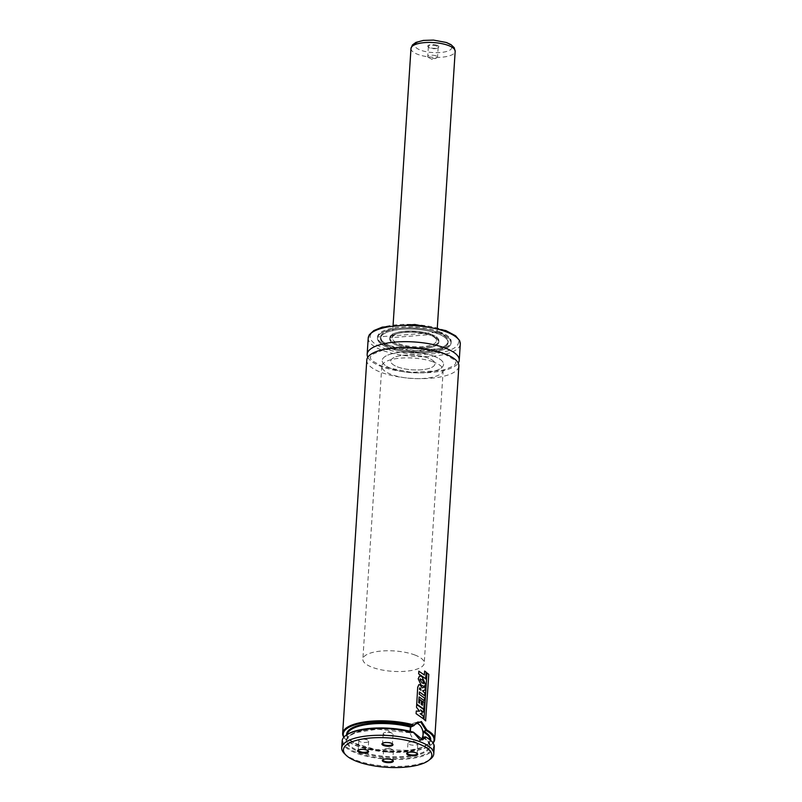 <?xml version="1.0" encoding="UTF-8"?>
<svg xmlns="http://www.w3.org/2000/svg" width="802" height="802" viewBox="0 0 802 802"><rect width="100%" height="100%" fill="white"/><g stroke="black" fill="none" stroke-linecap="round" stroke-linejoin="round"><path stroke-width="0.6" stroke-dasharray="4.01 3.01" d="M344.329 753.479A46.125 15.348 -176.3 0 0 386.754 766.181A46.125 15.348 -176.3 0 0 430.473 759.053M342.163 740.938A46.125 15.348 -176.3 0 0 387.206 759.233A46.125 15.348 -176.3 0 0 434.233 746.893M346.083 735.264A45.513 15.138 -176.3 0 0 387.256 758.451A45.513 15.138 -176.3 0 0 431.085 740.757M413.481 732.216L411.135 732.878L410.333 731.354M423.165 737.529A42.135 14.015 -176.3 0 1 396.669 757.579A42.135 14.015 -176.3 0 1 346.915 738.351A42.135 14.015 -176.3 0 1 411.135 732.878L410.524 732.366A41.514 13.814 -176.3 0 0 368.73 729.439A41.514 13.814 -176.3 0 0 346.845 740.076A41.514 13.814 -176.3 0 0 387.386 756.537A41.514 13.814 -176.3 0 0 429.702 745.439A41.514 13.814 -176.3 0 0 423.426 737.449M343.958 737.118A45.513 15.138 -176.3 0 0 345.802 739.554A45.513 15.138 -176.3 0 0 387.667 752.076A45.513 15.138 -176.3 0 0 430.804 745.048A45.513 15.138 -176.3 0 0 432.95 742.873M343.817 737.269A46.125 15.348 -176.3 0 0 345.261 739.013A46.125 15.348 -176.3 0 0 387.697 751.705A46.125 15.348 -176.3 0 0 431.406 744.577A46.125 15.348 -176.3 0 0 433.06 743.043M366.795 360.078A46.125 15.348 -176.3 0 0 411.837 378.374A46.125 15.348 -176.3 0 0 458.864 366.033M367.807 357.241A46.125 15.348 -176.3 0 0 412.208 372.579A46.125 15.348 -176.3 0 0 458.223 363.085M440.218 332.048A36.902 12.281 -176.3 0 0 400.509 327.136A36.902 12.281 -176.3 0 0 377.531 336.95A36.902 12.281 -176.3 0 0 413.571 351.577A36.902 12.281 -176.3 0 0 451.185 341.712A36.902 12.281 -176.3 0 0 440.218 332.048M440.138 333.211A36.902 12.281 -176.3 0 0 400.429 328.289A36.902 12.281 -176.3 0 0 377.461 338.103A36.902 12.281 -176.3 0 0 413.491 352.74A36.902 12.281 -176.3 0 0 451.115 342.865A36.902 12.281 -176.3 0 0 440.138 333.211A36.892 12.271 -176.3 0 0 400.439 328.299A36.892 12.271 -176.3 0 0 377.471 338.103A36.892 12.271 -176.3 0 0 413.491 352.73A36.892 12.271 -176.3 0 0 451.105 342.865A36.892 12.271 -176.3 0 0 440.128 333.211M437.992 333.812A33.844 11.258 -176.3 0 0 401.581 329.301A33.844 11.258 -176.3 0 0 380.519 338.304A33.844 11.258 -176.3 0 0 413.561 351.717A33.844 11.258 -176.3 0 0 448.057 342.665A33.844 11.258 -176.3 0 0 437.992 333.812A33.824 11.258 -176.3 0 0 401.591 329.311A33.824 11.258 -176.3 0 0 380.529 338.304A33.824 11.258 -176.3 0 0 413.561 351.717A33.824 11.258 -176.3 0 0 448.047 342.665A33.824 11.258 -176.3 0 0 437.982 333.812M438.062 332.66A33.824 11.258 -176.3 0 0 401.662 328.148A33.824 11.258 -176.3 0 0 380.609 337.141A33.824 11.258 -176.3 0 0 413.632 350.554A33.824 11.258 -176.3 0 0 448.117 341.512A33.824 11.258 -176.3 0 0 438.062 332.66M438.915 340.91L438.834 342.073L438.894 340.97L431.566 334.494A24.601 8.18 -176.3 0 0 405.13 331.196A24.601 8.18 -176.3 0 0 389.812 337.742A24.601 8.18 -176.3 0 0 413.832 347.497A24.601 8.18 -176.3 0 0 438.915 340.91A24.601 8.18 -176.3 0 0 431.596 334.474L389.822 337.802A24.591 8.18 -176.3 0 0 413.832 347.547A24.591 8.18 -176.3 0 0 438.894 340.97A24.591 8.18 -176.3 0 0 431.586 334.534A24.591 8.18 -176.3 0 0 405.13 331.256A24.591 8.18 -176.3 0 0 389.822 337.802L389.752 338.895A24.591 8.18 -176.3 0 0 413.762 348.649A24.591 8.18 -176.3 0 0 438.824 342.073A24.601 8.18 -176.3 0 0 431.526 335.637A24.601 8.18 -176.3 0 0 405.05 332.359A24.601 8.18 -176.3 0 0 389.742 338.895A24.601 8.18 -176.3 0 0 413.762 348.649A24.601 8.18 -176.3 0 0 438.834 342.073A24.591 8.18 -176.3 0 0 431.516 335.637A24.591 8.18 -176.3 0 0 405.06 332.359A24.591 8.18 -176.3 0 0 389.752 338.895M429.872 334.965A22.145 7.368 -176.3 0 0 406.053 332.008A22.145 7.368 -176.3 0 0 392.268 337.903A22.145 7.368 -176.3 0 0 413.892 346.675A22.145 7.368 -176.3 0 0 436.458 340.76A22.145 7.368 -176.3 0 0 429.872 334.965M428.378 358.113A22.145 7.368 -176.3 0 0 404.549 355.166A22.145 7.368 -176.3 0 0 390.774 361.05A22.145 7.368 -176.3 0 0 412.388 369.832A22.145 7.368 -176.3 0 0 434.965 363.907A22.145 7.368 -176.3 0 0 428.378 358.113M434.413 356.419A30.757 10.225 -176.3 0 0 401.321 352.319A30.757 10.225 -176.3 0 0 382.173 360.499A30.757 10.225 -176.3 0 0 412.208 372.689A30.757 10.225 -176.3 0 0 443.556 364.469A30.757 10.225 -176.3 0 0 434.413 356.419M415.095 655.084A30.757 10.225 -176.3 0 0 382.003 650.983A30.757 10.225 -176.3 0 0 362.865 659.164A30.757 10.225 -176.3 0 0 392.89 671.354A30.757 10.225 -176.3 0 0 424.238 663.134A30.757 10.225 -176.3 0 0 415.095 655.084M391.577 732.998A4.922 1.634 -176.3 0 0 384.308 732.717A4.922 1.634 -176.3 0 0 383.216 733.65A4.922 1.634 -176.3 0 0 388.028 735.604A4.922 1.634 -176.3 0 0 393.04 734.291A4.922 1.634 -176.3 0 0 392.078 733.228A4.922 1.634 -176.3 0 0 391.577 732.998M392.328 743.795A4.922 1.634 -176.3 0 0 392.128 743.534A4.922 1.634 -176.3 0 0 390.945 742.842A4.922 1.634 -176.3 0 0 382.935 742.933A4.922 1.634 -176.3 0 0 382.704 743.173M416.318 742.562A4.922 1.634 3.7 0 1 416.819 742.782A4.922 1.634 3.7 0 1 417.782 743.845A4.922 1.634 3.7 0 1 412.759 745.168A4.922 1.634 3.7 0 1 407.957 743.213A4.922 1.634 3.7 0 1 409.04 742.281A4.922 1.634 3.7 0 1 416.318 742.562M407.436 752.737A4.922 1.634 3.7 0 1 407.677 752.497A4.922 1.634 3.7 0 1 415.677 752.406A4.922 1.634 3.7 0 1 416.86 753.088A4.922 1.634 3.7 0 1 417.06 753.359M360.309 741.8A4.922 1.634 3.7 0 1 358.845 740.517A4.922 1.634 3.7 0 1 359.938 739.584A4.922 1.634 3.7 0 1 367.707 740.086A4.922 1.634 3.7 0 1 368.669 741.148A4.922 1.634 3.7 0 1 365.602 742.452A4.922 1.634 3.7 0 1 360.309 741.8M358.324 750.03A4.922 1.634 3.7 0 1 358.564 749.8A4.922 1.634 3.7 0 1 363.226 749.038A4.922 1.634 3.7 0 1 367.747 750.391A4.922 1.634 3.7 0 1 367.958 750.662M385.05 751.364A4.922 1.634 -176.3 0 0 390.343 752.015A4.922 1.634 -176.3 0 0 393.401 750.712A4.922 1.634 -176.3 0 0 392.449 749.639A4.922 1.634 -176.3 0 0 384.669 749.138A4.922 1.634 -176.3 0 0 383.587 750.071A4.922 1.634 -176.3 0 0 385.05 751.364M392.689 760.216A4.922 1.634 -176.3 0 0 392.489 759.955A4.922 1.634 -176.3 0 0 387.957 758.592A4.922 1.634 -176.3 0 0 383.296 759.354A4.922 1.634 -176.3 0 0 383.065 759.594M415.837 722.983A9.223 6.326 74.3 0 0 413.972 723.103A9.223 6.326 74.3 0 0 410.373 733.7A9.223 6.326 74.3 0 0 418.965 740.868A9.223 6.326 74.3 0 0 420.769 739.865M419.977 713.72L423.195 716.176L423.025 718.702L415.967 713.73L416.138 711.073L419.406 711.284L416.378 707.394L416.559 704.647L423.606 709.6L423.436 712.226L420.388 709.91L421.992 712.206L421.882 713.93L420.138 713.66M420.799 690.271L419.366 689.349L419.496 688.036L420.469 688.156L420.95 690.221M419.647 687.976L420.469 688.156M422.123 687.895L425.08 686.973L424.87 690.141L422.443 690.833L424.679 693.159L424.509 695.815L419.266 692.006L419.115 694.301L424.368 698.131L424.198 700.788L418.945 696.958L418.574 702.702L419.376 703.244L419.616 699.555L421.301 700.747L421.07 704.417L422.243 705.299L422.504 701.339L424.078 702.552L423.656 709.168L416.589 704.216L417.702 687.103L418.654 684.738L419.717 684.808L422.293 687.845M423.516 690.522L422.604 690.783M425.581 720.878L423.777 719.444L426.774 672.958L428.589 674.402L425.581 720.878M425.601 678.893L418.524 673.921L418.704 671.254L424.208 675.023L424.458 671.073L426.032 672.297L425.601 678.893M423.867 683.124L421.972 683.114L419.847 679.675L422.153 679.625L423.656 683.655M420.408 678.783L419.997 679.615M420.97 685.219L418.073 678.853L419.366 676.026L421.802 676.537L425.351 684.527L424.058 686.442L420.97 685.219M432.719 361.722A30.757 10.225 -176.3 0 0 400.118 358.173A30.757 10.225 -176.3 0 0 381.802 366.283A30.757 10.225 -176.3 0 0 411.827 378.474A30.757 10.225 -176.3 0 0 443.175 370.253A30.757 10.225 -176.3 0 0 432.719 361.722M433.09 355.938A30.757 10.225 -176.3 0 0 400.489 352.389A30.757 10.225 -176.3 0 0 382.173 360.499A30.757 10.225 -176.3 0 0 412.208 372.689A30.757 10.225 -176.3 0 0 443.556 364.469A30.757 10.225 -176.3 0 0 433.09 355.938M427.426 357.762A22.145 7.368 -176.3 0 0 403.957 355.216A22.145 7.368 -176.3 0 0 390.774 361.05A22.145 7.368 -176.3 0 0 412.388 369.832A22.145 7.368 -176.3 0 0 434.965 363.907A22.145 7.368 -176.3 0 0 427.426 357.762M436.94 45.273A5.534 1.845 -176.3 0 0 430.203 44.742A5.534 1.845 -176.3 0 0 428.088 46.767A5.534 1.845 -176.3 0 0 433.18 48.29A5.534 1.845 -176.3 0 0 438.433 47.428A5.534 1.845 -176.3 0 0 436.94 45.273M436.499 45.975A4.922 1.634 -176.3 0 0 431.286 45.413A4.922 1.634 -176.3 0 0 428.358 46.706A4.922 1.634 -176.3 0 0 428.629 47.308A4.922 1.634 -176.3 0 0 433.16 48.661A4.922 1.634 -176.3 0 0 437.822 47.899A4.922 1.634 -176.3 0 0 438.173 47.348A4.922 1.634 -176.3 0 0 436.499 45.975M435.867 55.819A4.922 1.634 -176.3 0 0 430.644 55.248A4.922 1.634 -176.3 0 0 427.717 56.551A4.922 1.634 -176.3 0 0 428.679 57.614A4.922 1.634 -176.3 0 0 436.448 58.115A4.922 1.634 -176.3 0 0 437.541 57.183A4.922 1.634 -176.3 0 0 435.867 55.819M347.226 734.452A41.514 13.814 -176.3 0 0 347.186 734.873A41.514 13.814 -176.3 0 0 387.717 751.334A41.514 13.814 -176.3 0 0 430.042 740.226A41.514 13.814 -176.3 0 0 430.052 739.805M346.604 734.873A42.135 14.015 -176.3 0 0 387.747 750.953A42.135 14.015 -176.3 0 0 430.614 740.306M368.218 338.083A46.125 15.348 -176.3 0 0 413.261 356.379A46.125 15.348 -176.3 0 0 460.288 344.038M445.391 330.594A44.28 14.727 -176.3 0 0 371.587 333.151A44.28 14.727 -176.3 0 0 426.113 354.233A44.28 14.727 -176.3 0 0 445.391 330.594M440.208 332.108A36.892 12.271 -176.3 0 0 400.509 327.196A36.892 12.271 -176.3 0 0 377.541 337A36.892 12.271 -176.3 0 0 413.571 351.627A36.892 12.271 -176.3 0 0 451.175 341.762A36.892 12.271 -176.3 0 0 440.208 332.108M440.168 332.068A36.832 12.251 -176.3 0 0 378.785 334.193A36.832 12.251 -176.3 0 0 424.138 351.717A36.832 12.251 -176.3 0 0 440.168 332.068M438.113 332.64A33.905 11.278 -176.3 0 0 381.612 334.604A33.905 11.278 -176.3 0 0 423.366 350.735A33.905 11.278 -176.3 0 0 438.113 332.64M438.062 332.71A33.844 11.258 -176.3 0 0 401.652 328.208A33.844 11.258 -176.3 0 0 380.589 337.201A33.844 11.258 -176.3 0 0 413.632 350.614A33.844 11.258 -176.3 0 0 448.128 341.572A33.844 11.258 -176.3 0 0 438.062 332.71M431.546 334.494A24.531 8.16 -176.3 0 0 390.664 335.908A24.531 8.16 -176.3 0 0 420.87 347.587A24.531 8.16 -176.3 0 0 431.546 334.494M410.985 48.491A22.145 7.368 -176.3 0 0 432.599 57.273A22.145 7.368 -176.3 0 0 455.175 51.348M445.441 42.516A18.456 6.135 -176.3 0 0 415.235 44.21A18.456 6.135 -176.3 0 0 439.235 52.611A18.456 6.135 -176.3 0 0 445.441 42.516M422.965 737.519L427.456 740.767L429.702 745.439L430.042 740.226L429.621 741.81L427.225 744.567L421.04 747.705L409.12 750.371L376.038 749.599L355.166 743.454L349.461 739.574L347.396 736.487L347.186 734.873L346.845 740.076L347.266 738.502L349.712 735.705L355.877 732.597L377.391 729.188L410.955 732.878M430.804 745.048L431.406 744.577M345.802 739.554L345.261 739.013M444.218 353.943L454.463 359.928L455.977 362.925L454.082 365.742L442.644 370.484L411.356 372.349L382.534 366.664L371.537 360.369L370.053 357.391L371.988 354.554L383.657 349.782L414.814 347.988L444.218 353.943M377.531 336.95L377.461 338.103M451.185 341.712L451.115 342.865L451.175 341.762L440.178 332.068L377.541 337L377.471 338.103M380.519 338.304L380.589 337.201L381.551 340.168L383.917 342.494L390.153 345.822L414.734 350.644L437.942 348.78L444.208 346.354L446.814 344.359L448.117 341.512M380.609 337.141L380.529 338.304M389.812 337.742L389.742 338.895M392.268 337.903L393.1 325.031M436.458 340.76L437.29 327.888M381.802 366.283L362.865 659.164M443.175 370.253L424.238 663.134M392.078 733.228L388.298 731.294L384.308 732.717M383.216 733.65L382.584 743.494M393.04 734.291L392.409 744.126M382.935 742.933L382.333 743.404M392.128 743.534L392.669 744.076M416.819 742.782L413.04 740.858L409.04 742.281M407.957 743.213L407.316 753.058M417.782 743.845L417.14 753.69M407.677 752.497L407.065 752.968M416.86 753.088L417.401 753.639M367.707 740.086L363.928 738.161L359.938 739.584M358.845 740.517L358.213 750.351M368.669 741.148L368.028 750.983M358.564 749.8L357.953 750.261M367.747 750.391L368.288 750.933M392.449 749.639L388.669 747.715L384.669 749.138M383.587 750.071L382.945 759.915M393.401 750.712L392.769 760.547M383.296 759.354L382.694 759.825M392.489 759.955L393.03 760.496M418.965 740.868L422.684 739.815M413.972 723.103L417.692 722.061M437.822 47.899L438.433 47.428M428.629 47.308L428.088 46.767M428.358 46.706L427.717 56.551M438.173 47.348L437.541 57.183M428.679 57.614L432.458 59.538L436.448 58.115"/><path stroke-width="1.2" d="M383.937 761.9A5.534 1.845 -176.3 0 0 390.785 762.532A5.534 1.845 -176.3 0 0 393.03 760.496A5.534 1.845 -176.3 0 0 387.937 758.973A5.534 1.845 -176.3 0 0 382.694 759.825A5.534 1.845 -176.3 0 0 383.937 761.9M359.206 752.336A5.534 1.845 3.7 0 1 357.953 750.261A5.534 1.845 3.7 0 1 363.196 749.409A5.534 1.845 3.7 0 1 368.288 750.933A5.534 1.845 3.7 0 1 366.043 752.978A5.534 1.845 3.7 0 1 359.206 752.336M416.068 752.857A5.534 1.845 3.7 0 1 417.401 753.639A5.534 1.845 3.7 0 1 412.078 755.785A5.534 1.845 3.7 0 1 407.065 752.968A5.534 1.845 3.7 0 1 416.068 752.857M391.336 743.294A5.534 1.845 -176.3 0 0 382.333 743.404A5.534 1.845 -176.3 0 0 387.336 746.231A5.534 1.845 -176.3 0 0 392.669 744.076A5.534 1.845 -176.3 0 0 391.336 743.294M418.664 743.865A44.28 14.727 -176.3 0 0 363.938 738.782A44.28 14.727 -176.3 0 0 345.953 755.113A44.28 14.727 -176.3 0 0 386.684 767.303A44.28 14.727 -176.3 0 0 428.649 760.456A44.28 14.727 -176.3 0 0 418.664 743.865M428.649 760.456L430.473 759.053A46.125 15.348 -176.3 0 0 433.782 753.84A46.125 15.348 -176.3 0 0 420.068 741.77A46.125 15.348 -176.3 0 0 370.434 735.624A46.125 15.348 -176.3 0 0 341.712 747.885A46.125 15.348 -176.3 0 0 344.329 753.479L345.953 755.113M433.782 753.84L434.233 746.893A46.125 15.348 -176.3 0 0 431.626 741.299A46.125 15.348 -176.3 0 0 426.273 737.459L420.178 740.035L413.521 732.537A46.125 15.348 -176.3 0 0 345.472 735.725A46.125 15.348 -176.3 0 0 342.163 740.938L341.712 747.885M413.521 732.537L413.451 732.166A45.513 15.138 -176.3 0 0 346.083 735.264L345.472 735.725M431.626 741.299L431.085 740.757A45.513 15.138 -176.3 0 0 425.651 736.888L426.273 737.459M413.451 732.166L422.684 739.815L425.651 736.888M432.95 742.873A45.513 15.138 -176.3 0 0 426.203 730.592L423.717 731.234L423.346 731.995L422.895 737.148L425.501 736.868M423.426 737.449A41.514 13.814 -176.3 0 0 422.895 737.148L423.165 737.529M410.333 731.354L410.694 727.113L413.662 725.75A45.513 15.138 -176.3 0 0 363.597 722.873A45.513 15.138 -176.3 0 0 343.958 737.118M413.662 725.75L413.772 724.948A46.125 15.348 -176.3 0 0 367.156 721.569A46.125 15.348 -176.3 0 0 342.654 733.419A46.125 15.348 -176.3 0 0 343.817 737.269M433.06 743.043A46.125 15.348 -176.3 0 0 434.714 739.374A46.125 15.348 -176.3 0 0 426.915 730.02L426.203 730.592M413.772 724.948L421.381 721.509L426.915 730.02M434.714 739.374L458.864 366.033A46.125 15.348 -176.3 0 0 445.14 353.963A46.125 15.348 -176.3 0 0 395.506 347.817A46.125 15.348 -176.3 0 0 366.795 360.078L342.654 733.419M458.223 363.085A46.125 15.348 -176.3 0 0 459.235 360.248A46.125 15.348 -176.3 0 0 445.521 348.178A46.125 15.348 -176.3 0 0 395.887 342.033A46.125 15.348 -176.3 0 0 367.166 354.294A46.125 15.348 -176.3 0 0 367.807 357.241M382.704 743.173A4.922 1.634 -176.3 0 0 382.584 743.494A4.922 1.634 -176.3 0 0 387.386 745.449A4.922 1.634 -176.3 0 0 392.409 744.126A4.922 1.634 -176.3 0 0 392.328 743.795M417.06 753.359A4.922 1.634 3.7 0 1 417.14 753.69A4.922 1.634 3.7 0 1 412.128 755.003A4.922 1.634 3.7 0 1 407.316 753.058A4.922 1.634 3.7 0 1 407.436 752.737M367.958 750.662A4.922 1.634 3.7 0 1 368.028 750.983A4.922 1.634 3.7 0 1 364.97 752.296A4.922 1.634 3.7 0 1 359.677 751.634A4.922 1.634 3.7 0 1 358.213 750.351A4.922 1.634 3.7 0 1 358.324 750.03M383.065 759.594A4.922 1.634 -176.3 0 0 382.945 759.915A4.922 1.634 -176.3 0 0 384.409 761.198A4.922 1.634 -176.3 0 0 389.702 761.86A4.922 1.634 -176.3 0 0 392.769 760.547A4.922 1.634 -176.3 0 0 392.689 760.216M420.769 739.865A9.223 6.326 74.3 0 0 422.734 730.953A9.223 6.326 74.3 0 0 417.03 723.304A9.223 6.326 74.3 0 0 415.837 722.983M426.052 730.582L420.91 722.211L417.692 722.061L413.682 725.8M422.052 713.88L420.138 713.66L423.376 716.126L423.205 718.662L416.108 713.67L416.288 711.013L419.566 711.234L416.519 707.334L416.699 704.587L423.787 709.549L423.616 712.186L420.549 709.86L422.163 712.156L421.882 713.93M420.95 690.221L419.516 689.299L419.647 687.976L420.619 688.106L420.95 690.221M419.647 687.976L420.469 688.156M417.842 687.043L418.804 684.677L419.867 684.748L422.293 687.845L425.26 686.923L425.05 690.091L422.604 690.783L424.859 693.118L424.689 695.765L419.416 691.956L419.266 694.251L424.549 698.081L424.378 700.737L419.095 696.908L418.724 702.652L419.536 703.194L419.777 699.494L421.471 700.697L421.23 704.367L422.423 705.249L422.674 701.289L424.258 702.512L423.837 709.128L416.729 704.156L417.702 687.103M423.516 690.522L422.604 690.783M425.782 720.838L423.957 719.394L426.965 672.918L428.789 674.362L425.581 720.878M425.782 678.853L418.674 673.86L418.844 671.194L424.378 674.973L424.629 671.033L426.213 672.246L425.601 678.893M423.867 683.124L423.656 683.655M419.997 679.615L422.313 679.575L424.047 683.073L422.133 683.053L419.997 679.615L420.408 678.783M421.13 685.169L418.213 678.793L419.506 675.976L421.962 676.487L425.531 684.477L424.238 686.402L420.97 685.219M410.694 727.113A41.514 13.814 -176.3 0 0 347.226 734.452M430.052 739.805A41.514 13.814 -176.3 0 0 423.346 731.995M411.346 726.452A42.135 14.015 -176.3 0 0 368.058 723.544A42.135 14.015 -176.3 0 0 346.604 734.873M430.614 740.306A42.135 14.015 -176.3 0 0 423.717 731.234M459.235 360.248L460.288 344.038A46.125 15.348 -176.3 0 0 446.564 331.968A46.125 15.348 -176.3 0 0 396.93 325.823A46.125 15.348 -176.3 0 0 368.218 338.083L367.166 354.294M437.29 327.888L455.175 51.348A22.145 7.368 -176.3 0 0 447.636 45.203A22.145 7.368 -176.3 0 0 424.168 42.656A22.145 7.368 -176.3 0 0 410.985 48.491L393.1 325.031M368.218 338.083L369.311 334.745L373.862 330.554L382.273 327.116L414.845 324.489L445.942 330.614L455.656 335.837L459.626 340.589L460.288 344.038M410.985 48.491L412.439 44.962L415.957 42.396L423.376 40.411L433.501 40.1L446.433 42.506L451.025 44.661L454.183 47.659L455.175 51.348"/></g></svg>
